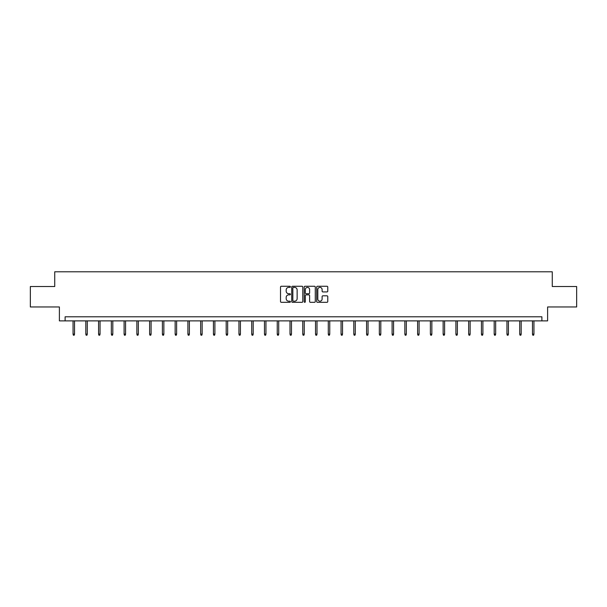 <?xml version="1.0" encoding="UTF-8"?>
<svg xmlns="http://www.w3.org/2000/svg" width="607" height="607" viewBox="0 0 607 607"><rect width="100%" height="100%" fill="white"/><g stroke="black" fill="none" stroke-linecap="round" stroke-linejoin="round"><path stroke-width="0.91" d="M290.412 286.823A0.561 0.561 0 0 0 289.85 286.261L281.314 286.261A0.804 0.804 0 0 0 280.517 287.065L280.517 301.512A0.804 0.804 0 0 0 281.314 302.316L289.85 302.316A0.561 0.561 0 0 0 290.412 301.755A0.561 0.561 0 0 0 289.85 301.193L288.742 301.193A2.572 2.572 0 0 1 286.178 298.621L286.178 297.422A2.572 2.572 0 0 1 288.742 294.85L289.85 294.85A0.561 0.561 0 0 0 290.412 294.289A0.561 0.561 0 0 0 289.85 293.727L288.742 293.727A2.572 2.572 0 0 1 286.178 291.155L286.178 289.956A2.572 2.572 0 0 1 288.742 287.384L289.85 287.384A0.561 0.561 0 0 0 290.412 286.823M326.968 291.921A0.804 0.804 0 0 0 327.772 291.117L327.772 287.065A0.804 0.804 0 0 0 326.968 286.261L317.491 286.261A0.804 0.804 0 0 0 316.687 287.065L316.687 301.512A0.804 0.804 0 0 0 317.491 302.316L326.968 302.316A0.804 0.804 0 0 0 327.772 301.512L327.772 296.618A0.804 0.804 0 0 0 326.968 295.814L322.909 295.814A0.804 0.804 0 0 0 322.112 296.618L322.112 299.046A2.147 2.147 0 0 1 319.965 301.193A2.147 2.147 0 0 1 317.81 299.046L317.81 289.531A2.147 2.147 0 0 1 319.965 287.384A2.147 2.147 0 0 1 322.112 289.531L322.112 291.117A0.804 0.804 0 0 0 322.909 291.921L326.968 291.921M541.884 320.875L547.613 320.875L547.613 306.967L576.65 306.967L576.65 286.519L552.271 286.519L552.271 271.792L54.729 271.792L54.729 286.519L30.35 286.519L30.35 306.967L59.387 306.967L59.387 320.875L541.884 320.875L541.884 316.786L65.116 316.786L65.116 320.875M302.794 287.065A0.804 0.804 0 0 0 301.998 286.261L292.521 286.261A0.804 0.804 0 0 0 291.717 287.065L291.717 301.512A0.804 0.804 0 0 0 292.521 302.316L301.998 302.316A0.804 0.804 0 0 0 302.794 301.512L302.794 287.065M305.002 286.261L314.479 286.261A0.804 0.804 0 0 1 315.283 287.065L315.283 301.512A0.804 0.804 0 0 1 314.479 302.316L310.427 302.316A0.804 0.804 0 0 1 309.623 301.512L309.623 295.655A0.804 0.804 0 0 0 308.819 294.85L306.133 294.85A0.804 0.804 0 0 0 305.329 295.655L305.329 301.755A0.561 0.561 0 0 1 304.767 302.316A0.561 0.561 0 0 1 304.206 301.755L304.206 287.065A0.804 0.804 0 0 1 305.002 286.261M293.401 287.384A0.561 0.561 0 0 0 292.84 287.946L292.84 300.632A0.561 0.561 0 0 0 293.401 301.193L294.57 301.193A2.572 2.572 0 0 0 297.134 298.621L297.134 289.956A2.572 2.572 0 0 0 294.57 287.384L293.401 287.384M309.623 289.569A2.147 2.147 0 0 0 307.476 287.422A2.147 2.147 0 0 0 305.329 289.569L305.329 292.923A0.804 0.804 0 0 0 306.133 293.727L308.819 293.727A0.804 0.804 0 0 0 309.623 292.923L309.623 289.569M74.524 334.146L74.198 335.208L73.379 335.208L73.052 334.146L74.524 334.146L74.524 320.875M73.052 334.146L73.052 320.875M87.287 334.146L86.96 335.208L86.141 335.208L85.815 334.146L87.287 334.146L87.287 320.875M85.815 334.146L85.815 320.875M100.049 334.146L99.723 335.208L98.903 335.208L98.577 334.146L100.049 334.146L100.049 320.875M98.577 334.146L98.577 320.875M112.811 334.146L112.485 335.208L111.665 335.208L111.339 334.146L112.811 334.146L112.811 320.875M111.339 334.146L111.339 320.875M125.573 334.146L125.247 335.208L124.427 335.208L124.101 334.146L125.573 334.146L125.573 320.875M124.101 334.146L124.101 320.875M138.335 334.146L138.009 335.208L137.19 335.208L136.863 334.146L138.335 334.146L138.335 320.875M136.863 334.146L136.863 320.875M151.097 334.146L150.771 335.208L149.952 335.208L149.625 334.146L151.097 334.146L151.097 320.875M149.625 334.146L149.625 320.875M163.86 334.146L163.533 335.208L162.714 335.208L162.388 334.146L163.86 334.146L163.86 320.875M162.388 334.146L162.388 320.875M176.622 334.146L176.296 335.208L175.476 335.208L175.15 334.146L176.622 334.146L176.622 320.875M175.15 334.146L175.15 320.875M189.384 334.146L189.05 335.208L188.238 335.208L187.904 334.146L189.384 334.146L189.384 320.875M187.904 334.146L187.904 320.875M202.146 334.146L201.812 335.208L201 335.208L200.667 334.146L202.146 334.146L202.146 320.875M200.667 334.146L200.667 320.875M214.901 334.146L214.575 335.208L213.763 335.208L213.429 334.146L214.901 334.146L214.901 320.875M213.429 334.146L213.429 320.875M227.663 334.146L227.337 335.208L226.517 335.208L226.191 334.146L227.663 334.146L227.663 320.875M226.191 334.146L226.191 320.875M240.425 334.146L240.099 335.208L239.279 335.208L238.953 334.146L240.425 334.146L240.425 320.875M238.953 334.146L238.953 320.875M253.187 334.146L252.861 335.208L252.042 335.208L251.715 334.146L253.187 334.146L253.187 320.875M251.715 334.146L251.715 320.875M265.949 334.146L265.623 335.208L264.804 335.208L264.477 334.146L265.949 334.146L265.949 320.875M264.477 334.146L264.477 320.875M278.712 334.146L278.385 335.208L277.566 335.208L277.24 334.146L278.712 334.146L278.712 320.875M277.24 334.146L277.24 320.875M291.474 334.146L291.148 335.208L290.328 335.208L290.002 334.146L291.474 334.146L291.474 320.875M290.002 334.146L290.002 320.875M304.236 334.146L303.91 335.208L303.09 335.208L302.764 334.146L304.236 334.146L304.236 320.875M302.764 334.146L302.764 320.875M316.998 334.146L316.672 335.208L315.852 335.208L315.526 334.146L316.998 334.146L316.998 320.875M315.526 334.146L315.526 320.875M329.76 334.146L329.434 335.208L328.615 335.208L328.288 334.146L329.76 334.146L329.76 320.875M328.288 334.146L328.288 320.875M342.523 334.146L342.196 335.208L341.377 335.208L341.051 334.146L342.523 334.146L342.523 320.875M341.051 334.146L341.051 320.875M355.285 334.146L354.958 335.208L354.139 335.208L353.813 334.146L355.285 334.146L355.285 320.875M353.813 334.146L353.813 320.875M368.047 334.146L367.721 335.208L366.901 335.208L366.575 334.146L368.047 334.146L368.047 320.875M366.575 334.146L366.575 320.875M380.809 334.146L380.483 335.208L379.663 335.208L379.337 334.146L380.809 334.146L380.809 320.875M379.337 334.146L379.337 320.875M393.571 334.146L393.237 335.208L392.426 335.208L392.099 334.146L393.571 334.146L393.571 320.875M392.099 334.146L392.099 320.875M406.333 334.146L406 335.208L405.188 335.208L404.854 334.146L406.333 334.146L406.333 320.875M404.854 334.146L404.854 320.875M419.096 334.146L418.762 335.208L417.95 335.208L417.616 334.146L419.096 334.146L419.096 320.875M417.616 334.146L417.616 320.875M431.85 334.146L431.524 335.208L430.704 335.208L430.378 334.146L431.85 334.146L431.85 320.875M430.378 334.146L430.378 320.875M444.612 334.146L444.286 335.208L443.467 335.208L443.14 334.146L444.612 334.146L444.612 320.875M443.14 334.146L443.14 320.875M457.375 334.146L457.048 335.208L456.229 335.208L455.903 334.146L457.375 334.146L457.375 320.875M455.903 334.146L455.903 320.875M470.137 334.146L469.81 335.208L468.991 335.208L468.665 334.146L470.137 334.146L470.137 320.875M468.665 334.146L468.665 320.875M482.899 334.146L482.573 335.208L481.753 335.208L481.427 334.146L482.899 334.146L482.899 320.875M481.427 334.146L481.427 320.875M495.661 334.146L495.335 335.208L494.515 335.208L494.189 334.146L495.661 334.146L495.661 320.875M494.189 334.146L494.189 320.875M508.423 334.146L508.097 335.208L507.277 335.208L506.951 334.146L508.423 334.146L508.423 320.875M506.951 334.146L506.951 320.875M521.185 334.146L520.859 335.208L520.04 335.208L519.713 334.146L521.185 334.146L521.185 320.875M519.713 334.146L519.713 320.875M533.948 334.146L533.621 335.208L532.802 335.208L532.476 334.146L533.948 334.146L533.948 320.875M532.476 334.146L532.476 320.875"/></g></svg>
